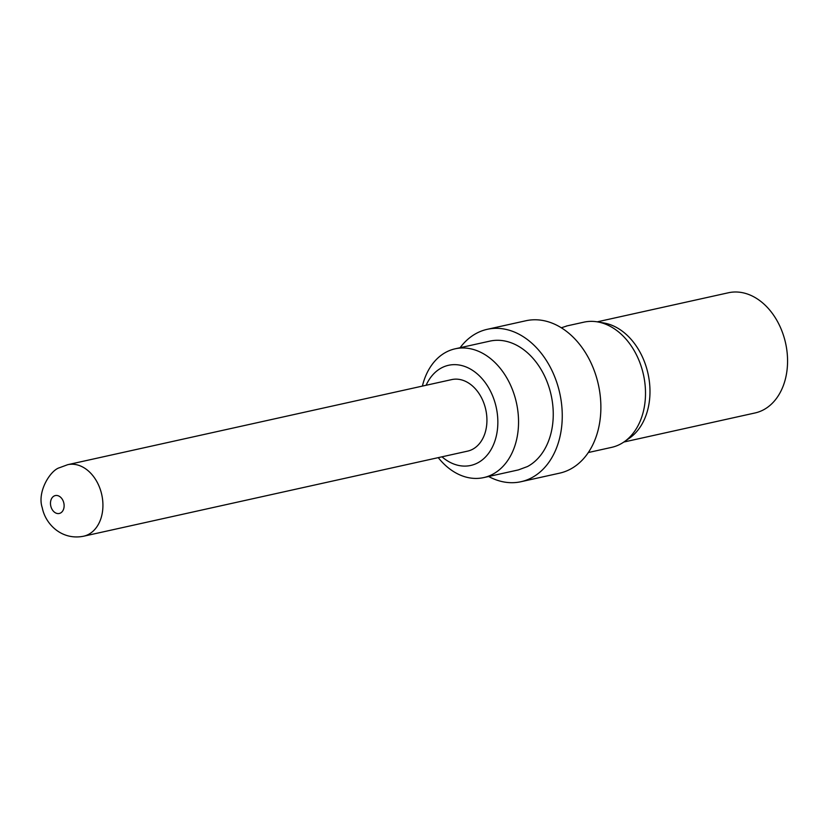 <?xml version="1.0" encoding="UTF-8"?>
<svg xmlns="http://www.w3.org/2000/svg" width="829" height="829" viewBox="0 0 829 829"><rect width="100%" height="100%" fill="white"/><g stroke="black" fill="none" stroke-linecap="round" stroke-linejoin="round"><path stroke-width="1.24" d="M67.709 464.686L451.712 379.599A36.642 26.756 77.5 0 1 484.83 406.023A36.642 26.756 77.5 0 1 472.613 449.277A36.642 26.756 -102.5 0 1 467.566 451.142L83.563 536.228A36.642 26.756 -102.5 0 0 88.61 534.363A36.642 26.756 -102.5 0 0 100.827 491.11A36.642 26.756 -102.5 0 0 67.709 464.686L59.46 467.732C50.362 470.23 36.828 491.98 42.258 507.752C45.429 524.218 61.812 540.591 83.563 536.228M441.971 456.81A51.294 37.46 -102.5 0 0 477.805 462.831A51.294 37.46 -102.5 0 0 493.255 397.443A51.294 37.46 -102.5 0 0 441.474 367.91A51.294 37.46 -102.5 0 0 426.116 385.267M422.396 386.096A65.957 48.155 77.5 0 1 446.054 352.18A65.957 48.155 77.5 0 1 455.142 348.812A65.957 48.155 77.5 0 1 514.768 396.386A65.957 48.155 77.5 0 1 492.768 474.229A65.957 48.155 77.5 0 1 483.68 477.597A65.957 48.155 77.5 0 1 438.251 457.639M455.142 348.812L489.856 341.123A65.957 48.155 77.5 0 1 549.472 388.697A65.957 48.155 77.5 0 1 527.482 466.54L518.394 469.908L483.68 477.597M488.644 476.499A78.05 56.983 -102.5 0 0 521.006 481.711A78.05 56.983 -102.5 0 0 531.762 477.722A78.05 56.983 -102.5 0 0 557.782 385.609A78.05 56.983 -102.5 0 0 487.234 329.32A78.05 56.983 -102.5 0 0 476.488 333.299A78.05 56.983 -102.5 0 0 460.105 347.714M487.234 329.32L525.855 320.761A78.05 56.983 77.5 0 1 596.403 377.06A78.05 56.983 77.5 0 1 570.383 469.162A78.05 56.983 77.5 0 1 559.627 473.152L521.006 481.711M566.352 326.046L583.865 322.17A64.123 46.818 77.5 0 1 597.533 321.89A64.123 46.818 77.5 0 1 643.449 374.646A64.123 46.818 77.5 0 1 624.123 441.847A64.123 46.818 77.5 0 1 620.444 444.095A64.123 46.818 77.5 0 1 611.615 447.37L588.331 452.53M561.399 327.756L566.725 326.035M624.123 441.847L629.449 438.158A61.553 44.942 -102.5 0 0 648.009 373.63A61.553 44.942 -102.5 0 0 603.926 322.989L597.533 321.89M597.222 321.839L728.39 292.772A61.553 44.942 77.5 0 1 784.037 337.175A61.553 44.942 77.5 0 1 763.509 409.827A61.553 44.942 77.5 0 1 755.022 412.966L623.854 442.033M60.548 512.996A9.16 6.684 -102.5 0 0 63.305 501.317A9.16 6.684 -102.5 0 0 54.061 496.043A9.16 6.684 -102.5 0 0 51.294 507.721A9.16 6.684 -102.5 0 0 60.548 512.996"/></g></svg>
